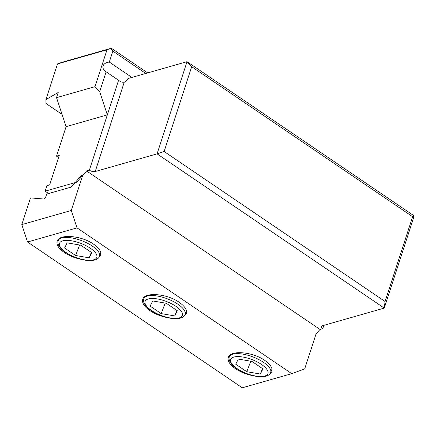 <?xml version="1.0" encoding="UTF-8"?>
<svg xmlns="http://www.w3.org/2000/svg" width="436" height="436" viewBox="0 0 436 436"><rect width="100%" height="100%" fill="white"/><g stroke="black" fill="none" stroke-linecap="round" stroke-linejoin="round"><path stroke-width="0.65" d="M62.048 114.379L45.965 103.457L45.927 99.572L57.514 63.912L61.825 62.337L111.305 48.211L107 49.786L95.015 86.66L99.681 91.674L106.128 71.82L118.576 80.273L107.332 114.875L66.098 126.647L56.511 156.148L58.555 157.532M66.098 126.647L56.527 97.648L58.206 92.481L45.927 99.572M48.598 193.53L45.131 191.175L46.93 185.643L49.677 184.859L59.263 155.363L56.511 156.148M45.131 191.175L76.747 182.155L86.611 170.972L89.364 170.187L107.332 114.875L99.681 91.674M56.527 97.648L95.015 86.66M57.514 63.912L107 49.786M147.679 72.905L111.305 48.211M145.76 73.455L112.859 51.116L110.526 48.609M323.828 325.349L322.754 328.657L320.008 329.436L86.611 170.972M291.744 373.663L77.025 227.875L27.539 242.002L242.263 387.789L291.744 373.663L304.677 368.943L316.056 333.911L320.008 329.436M322.754 328.657A4.322 1.908 -162 0 1 321.392 326.531A4.322 1.908 -162 0 1 322.395 325.757L384.247 308.099L157.08 153.859L95.222 171.517A4.322 1.908 -162 0 1 89.364 170.187M414.2 215.918L384.247 308.099L385.081 301.516L164.138 151.499L191.693 66.692L187.033 61.678L414.2 215.918L412.641 216.708L191.693 66.692M118.576 80.273C120.494 81.903 122.385 82.529 124.26 82.148A6.48 3.194 -55.8 0 0 128.01 78.524L187.033 61.678L157.08 153.859L164.138 151.499M385.081 301.516L412.641 216.708M131.901 77.412L109.3 62.065C105.975 62.484 103.899 63.76 103.07 65.891C102.509 67.983 103.436 69.896 105.85 71.635L106.128 71.82M109.3 62.065L112.859 51.116M21.8 224.6L30.476 197.9L43.513 198.996A2.158 1.063 -55.8 0 0 45.824 196.723L46.679 194.08L71.15 187.093L81.412 175.468L82.786 175.076L71.286 210.474L21.8 224.6L27.539 242.002M254.324 375.974C247.245 374.747 240.961 372.333 235.473 368.72C229.663 364.61 227.292 360.795 228.36 357.275C230.442 349.895 252.722 351.792 264.728 360.37C270.538 364.48 272.909 368.295 271.846 371.815L269.132 374.709M168.743 317.871C161.669 316.645 155.385 314.225 149.897 310.612C144.087 306.508 141.716 302.693 142.779 299.167C144.866 291.788 167.146 293.684 179.152 302.262C184.962 306.372 187.333 310.187 186.265 313.713L183.556 316.607M83.167 259.769C76.087 258.543 69.809 256.123 64.321 252.509C58.511 248.4 56.135 244.585 57.203 241.064C59.291 233.685 81.565 235.582 93.571 244.16C99.386 248.269 101.757 252.084 100.689 255.605L97.98 258.504M77.025 227.875L71.286 210.474M80.747 245.185L67.149 242.852L64.577 248.008L75.608 255.501L89.211 257.834L91.783 252.673L80.747 245.185M91.309 252.351L89.211 257.834M79.63 244.994L75.608 255.501M166.329 303.287L152.725 300.954L150.153 306.116L161.184 313.604L174.787 315.937L177.359 310.781L166.329 303.287M176.885 310.459L174.787 315.937M165.211 303.096L161.184 313.604M251.904 361.395L238.301 359.062L235.729 364.218L246.76 371.706L260.363 374.039L262.935 368.883L251.904 361.395M262.461 368.562L260.363 374.039M250.787 361.199L246.76 371.706M124.26 82.148L95.222 171.517M99.517 256.368C99.239 257.469 98.182 258.526 96.34 259.529C92.639 260.859 88.421 260.973 83.696 259.878C77.009 258.455 70.954 255.954 65.536 252.379C57.999 247.495 57.154 242.067 58.271 240.574A22.083 8.273 -159 0 1 71.499 237.887A22.083 8.273 -159 0 1 92.356 246.117A22.083 8.273 21 0 1 99.517 256.368L100.874 252.831M90.323 248.22A19.925 7.466 21 0 1 92.525 260.085A19.925 7.466 21 0 1 66.032 252.466A19.925 7.466 21 0 1 63.83 240.601A19.925 7.466 21 0 1 90.323 248.22M185.093 314.476C184.815 315.577 183.758 316.629 181.916 317.631C178.215 318.961 174.002 319.076 169.272 317.98C162.584 316.558 156.535 314.062 151.112 310.487C143.575 305.598 142.736 300.175 143.847 298.676A22.083 8.273 -159 0 1 157.074 295.99A22.083 8.273 -159 0 1 177.932 304.224A22.083 8.273 21 0 1 185.093 314.476L186.45 310.933M175.899 306.323A19.925 7.466 21 0 1 178.101 318.187A19.925 7.466 21 0 1 151.614 310.568A19.925 7.466 21 0 1 149.412 298.704A19.925 7.466 21 0 1 175.899 306.323M270.674 372.578C270.391 373.679 269.334 374.731 267.497 375.734C263.791 377.064 259.578 377.184 254.847 376.083C248.16 374.666 242.111 372.164 236.694 368.589C229.156 363.706 228.311 358.278 229.429 356.779A22.083 8.273 -159 0 1 242.656 354.092A22.083 8.273 -159 0 1 263.513 362.327A22.083 8.273 21 0 1 270.674 372.578L272.026 369.036M261.475 364.431A19.925 7.466 21 0 1 263.676 376.29A19.925 7.466 21 0 1 237.189 368.671A19.925 7.466 21 0 1 234.988 356.812A19.925 7.466 21 0 1 261.475 364.431M58.271 240.574L58.947 238.808M143.847 298.676L144.523 296.911M229.429 356.779L230.104 355.018"/></g></svg>
